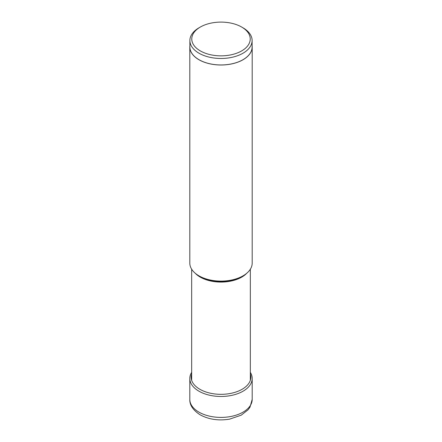 <?xml version="1.0" encoding="UTF-8"?>
<svg xmlns="http://www.w3.org/2000/svg" width="442" height="442" viewBox="0 0 442 442"><rect width="100%" height="100%" fill="white"/><g stroke="black" fill="none" stroke-linecap="round" stroke-linejoin="round"><path stroke-width="0.66" d="M191.668 372.335A31.194 18.012 0 0 0 189.806 378.462A31.194 18.012 0 0 0 198.944 391.198A31.194 18.012 0 0 0 232.94 395.098A31.194 18.012 0 0 0 252.194 378.462A31.194 18.012 0 0 0 250.332 372.335M252.194 46.996L252.194 263.101A31.194 18.012 180 0 1 243.056 275.83L243.056 275.83A31.194 18.012 180 0 1 198.944 275.83A31.194 18.012 180 0 1 189.806 263.101L189.806 46.996A31.194 18.012 0 0 0 209.06 63.631A31.194 18.012 0 0 0 243.056 59.731A31.194 18.012 0 0 0 252.194 46.996A31.194 18.012 0 0 0 252.117 45.736M242.067 276.405L243.056 275.83L242.067 276.405A29.791 17.199 180 0 1 199.933 276.405L198.944 275.83M189.883 45.736A31.194 18.012 0 0 0 189.806 46.996M252.117 40.515L252.117 46.996A31.117 17.962 180 0 1 232.906 63.593A31.117 17.962 180 0 1 198.999 59.698A31.117 17.962 180 0 1 189.883 46.996L189.883 40.515A31.117 17.962 0 0 0 198.999 53.217A31.117 17.962 0 0 0 243.001 53.217A31.117 17.962 0 0 0 252.117 40.515A31.117 17.962 0 0 0 243.001 27.813L241.669 27.045A29.227 16.873 0 0 0 200.331 27.045L200.331 27.045A29.227 16.873 0 0 0 200.331 50.907A29.227 16.873 0 0 0 241.669 50.907A29.227 16.873 0 0 0 241.669 27.045M198.999 27.813L200.331 27.045L198.999 27.813A31.117 17.962 0 0 0 189.883 40.515M191.668 373.833A29.868 17.244 0 0 0 199.878 389.28A29.868 17.244 0 0 0 234.995 392.319A29.868 17.244 0 0 0 250.332 373.833M252.194 399.402A31.194 18.012 180 0 1 232.94 416.038A31.194 18.012 180 0 1 198.944 412.132A31.194 18.012 180 0 1 189.806 399.402C189.579 405.049 193.032 410.193 200.165 414.834C208.839 419.486 218.646 420.922 229.58 419.143L241.233 415.171L248.067 409.806L249.979 407.176L252.194 399.402L252.194 378.462M195.265 273.272A29.332 16.934 0 0 0 241.741 277.123A29.332 16.934 0 0 0 246.735 273.272M189.806 378.462L189.806 399.402M250.332 269.222L250.332 380.186M191.668 269.222L191.668 380.186"/></g></svg>
